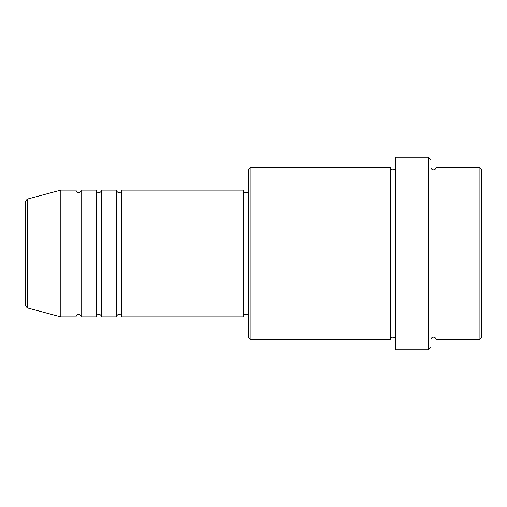<?xml version="1.0" encoding="UTF-8"?>
<svg xmlns="http://www.w3.org/2000/svg" width="507" height="507" viewBox="0 0 507 507"><rect width="100%" height="100%" fill="white"/><g stroke="black" fill="none" stroke-linecap="round" stroke-linejoin="round"><path stroke-width="0.38" stroke-dasharray="2.54 1.9" d="M25.35 201.577L25.35 305.423M121.68 316.875L121.68 190.125M116.61 316.875L116.61 190.125M101.4 316.875L101.4 190.125M96.33 316.875L96.33 190.125M81.12 316.875L81.12 190.125M76.05 316.875L76.05 190.125M481.65 337.155L481.65 169.845M479.115 167.31L479.115 339.69M248.43 169.845L248.43 337.155M250.965 339.69L250.965 167.31M430.95 347.295L430.95 159.705M428.415 157.17L428.415 349.83M436.02 339.69L436.02 167.31M390.39 339.69L390.39 167.31M395.46 349.83L395.46 157.17M243.36 316.875L243.36 190.125M60.84 316.875L60.84 190.125M430.95 253.5L430.95 339.69L430.95 253.5M395.46 253.5L395.46 339.69L395.46 253.5M248.43 253.5L248.43 192.66L248.43 253.5M27.226 307.869L27.226 199.131"/><path stroke-width="0.76" d="M25.35 305.423L25.35 201.577L27.226 199.131L27.226 307.869L25.35 305.423M121.68 190.125L121.68 316.875L243.36 316.875L243.36 190.125L121.68 190.125C121.528 191.665 120.685 192.508 119.145 192.66C117.605 192.508 116.762 191.665 116.61 190.125L116.61 316.875L101.4 316.875L101.4 190.125L116.61 190.125M96.33 190.125L96.33 316.875L81.12 316.875L81.12 190.125L96.33 190.125C96.482 191.665 97.325 192.508 98.865 192.66C100.405 192.508 101.248 191.665 101.4 190.125M76.05 190.125L76.05 316.875L60.84 316.875L60.84 190.125L76.05 190.125C76.202 191.665 77.045 192.508 78.585 192.66C80.112 192.527 80.955 191.678 81.12 190.125M479.115 167.31L481.65 169.845L481.65 337.155L479.115 339.69L479.115 167.31L436.02 167.31L436.02 339.69L479.115 339.69M250.965 339.69L248.43 337.155L248.43 169.845L250.965 167.31L250.965 339.69L390.39 339.69L390.39 167.31C390.542 168.85 391.385 169.693 392.925 169.845C394.465 169.693 395.308 168.85 395.46 167.31M428.415 157.17L430.95 159.705L430.95 347.295L428.415 349.83L428.415 157.17L395.46 157.17L395.46 349.83L428.415 349.83M430.95 167.31C431.102 168.85 431.945 169.693 433.485 169.845C435.025 169.693 435.868 168.85 436.02 167.31M243.36 314.34L248.43 314.34M27.226 307.869L60.84 316.875M27.226 199.131L60.84 190.125M250.965 167.31L390.39 167.31M243.36 192.66L248.43 192.66M390.39 339.69C390.542 338.15 391.385 337.307 392.925 337.155C394.465 337.307 395.308 338.15 395.46 339.69M436.02 339.69C435.868 338.15 435.025 337.307 433.485 337.155C431.945 337.307 431.102 338.15 430.95 339.69M81.12 316.875C80.955 315.322 80.112 314.473 78.585 314.34C77.045 314.492 76.202 315.335 76.05 316.875M101.4 316.875C101.248 315.335 100.405 314.492 98.865 314.34C97.325 314.492 96.482 315.335 96.33 316.875M121.68 316.875C121.528 315.335 120.685 314.492 119.145 314.34C117.605 314.492 116.762 315.335 116.61 316.875"/></g></svg>
